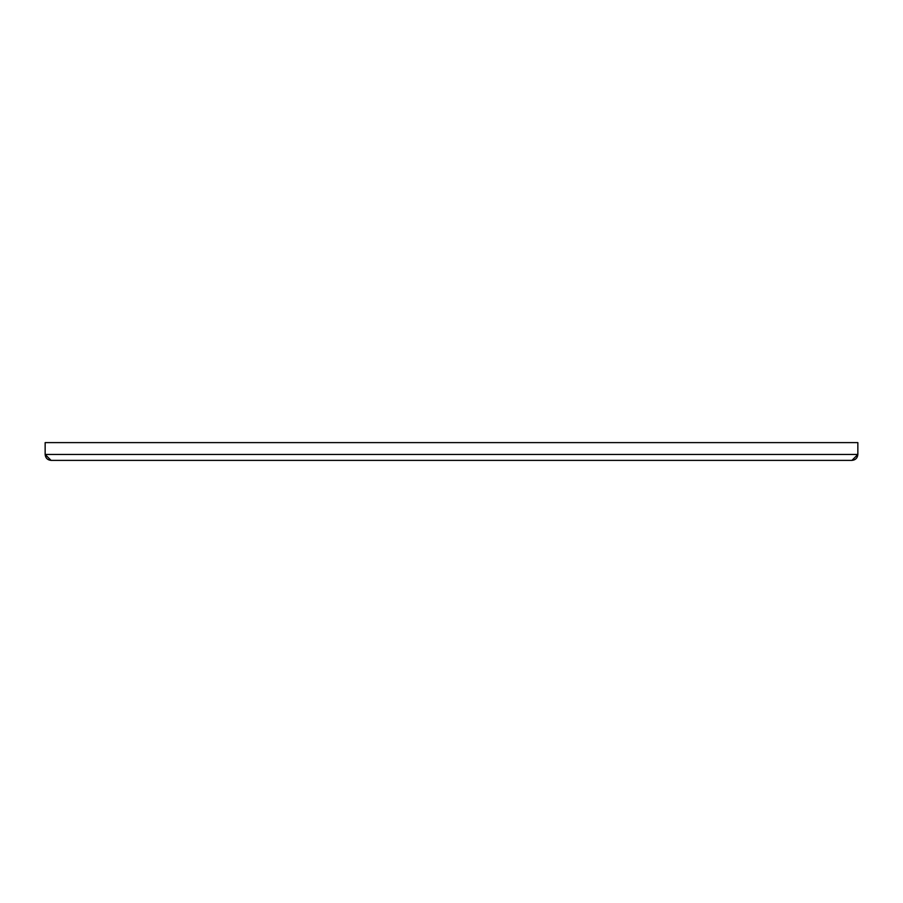 <?xml version="1.0" encoding="UTF-8"?>
<svg xmlns="http://www.w3.org/2000/svg" width="903" height="903" viewBox="0 0 903 903"><rect width="100%" height="100%" fill="white"/><g stroke="black" fill="none" stroke-linecap="round" stroke-linejoin="round"><path stroke-width="1.35" d="M851.924 460.383L857.85 454.457L857.85 442.617L45.15 442.617L45.15 454.457L857.85 454.457C857.5 458.058 855.525 460.033 851.924 460.383L51.076 460.383C47.475 460.033 45.5 458.058 45.15 454.457L51.076 460.383"/></g></svg>
